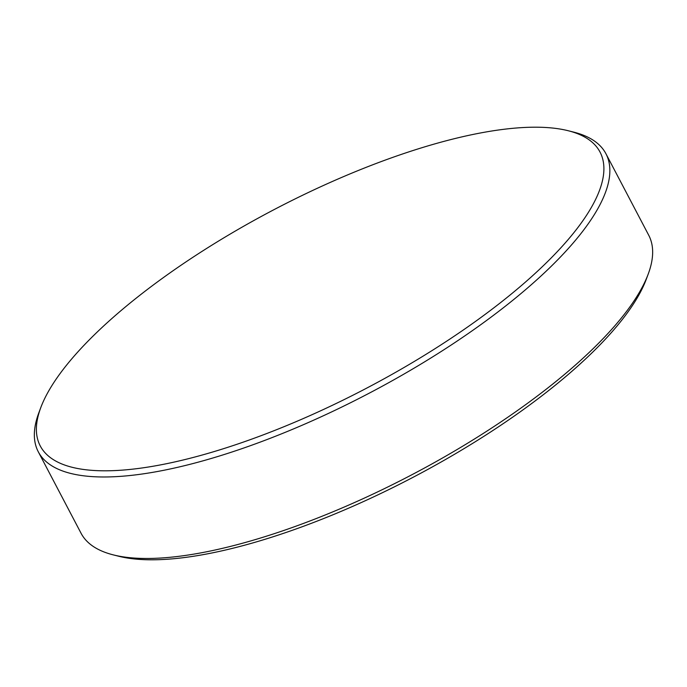 <?xml version="1.0" encoding="UTF-8"?>
<svg xmlns="http://www.w3.org/2000/svg" width="687" height="687" viewBox="0 0 687 687"><rect width="100%" height="100%" fill="white"/><g stroke="black" fill="none" stroke-linecap="round" stroke-linejoin="round"><path stroke-width="1.03" d="M185.653 459.38A316.106 100.551 152.3 0 1 40.799 407.554A316.106 100.551 152.3 0 1 454.622 138.628A316.106 100.551 152.3 0 1 568.115 130.71A316.106 100.551 152.3 0 1 522.172 284.916A316.106 100.551 152.3 0 1 185.653 459.38M568.115 130.71L573.576 132.084A320.571 101.977 152.3 0 1 605.934 153.733A320.571 101.977 152.3 0 1 489.599 318.227A320.571 101.977 152.3 0 1 185.722 465.391A320.571 101.977 152.3 0 1 38.274 451.763A320.571 101.977 152.3 0 1 38.824 412.835L40.799 407.554M605.934 153.733L648.726 235.237A320.571 101.977 152.3 0 1 648.176 274.165A320.571 101.977 152.3 0 1 228.513 546.886A320.571 101.977 152.3 0 1 113.424 554.916A320.571 101.977 152.3 0 1 81.066 533.267L38.274 451.763M648.176 274.165L646.201 279.446A316.106 100.551 152.3 0 1 232.378 548.372A316.106 100.551 152.3 0 1 118.885 556.29L113.424 554.916"/></g></svg>
